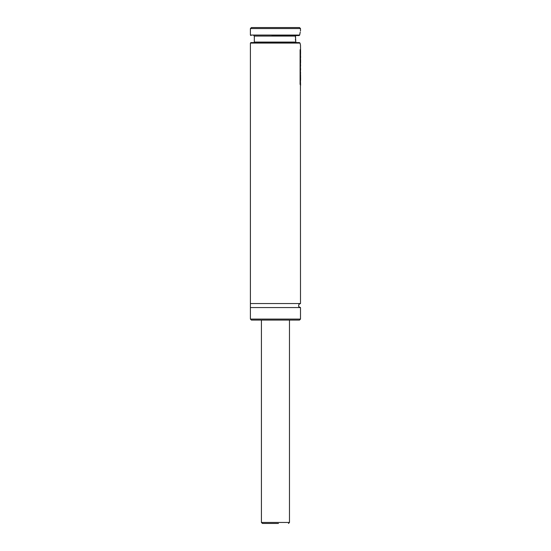 <?xml version="1.0" encoding="UTF-8"?>
<svg xmlns="http://www.w3.org/2000/svg" width="551" height="551" viewBox="0 0 551 551"><rect width="100%" height="100%" fill="white"/><g stroke="black" fill="none" stroke-linecap="round" stroke-linejoin="round"><path stroke-width="0.83" d="M300.495 303.553L250.402 303.553L250.402 319.077L251.408 320.083L299.496 320.083L300.495 319.077L300.495 307.561L298.938 306.811L298.539 305.998L298.945 304.283L300.495 303.553L300.426 78.159M250.402 307.561L300.495 307.561M250.402 303.553L250.402 43.081L300.013 43.081L299.4 42.579L300.013 43.081L300.495 45.079L300.598 52.889M250.402 43.081L250.905 42.579L299.4 42.579M296.41 42.579L295.791 42.076L295.494 36.063L296.073 35.567L299.103 35.567L299.682 35.064L300.212 32.144M295.481 36.18L295.398 37.489M295.419 39.169L295.57 40.733M294.482 35.567L278.854 35.567M272.042 35.567L299.103 35.567M299.937 33.418L299.682 35.064L250.402 35.064L250.402 28.549L300.495 28.549L300.495 31.056M250.402 28.549L251.408 27.55L299.496 27.55L300.495 28.549M300.426 55.245L300.426 50.444M300.488 54.838L300.426 52.317M300.488 53.557L300.405 52.317L300.488 53.557M300.426 57.194L300.598 53.426M300.591 57.917L300.509 57.194M300.426 57.518L300.598 60.038M300.426 62.428L300.509 57.518M300.426 63.737L300.509 62.428M300.488 62.848L300.405 62.428M300.591 59.907L300.591 62.848M300.488 63.393L300.584 62.952M300.509 63.737L300.598 66.278L300.509 63.737M300.426 65.714L300.412 67.091M300.309 67.091L300.405 65.714M300.426 67.429L300.426 65.776M300.426 69.392L300.509 67.429L300.598 69.956M300.405 71.637L300.495 70.018M300.426 71.637L300.598 72.856M300.495 69.956L300.495 70.445M300.426 73.986L300.509 71.637M300.584 72.484L300.509 73.986M300.584 76.417L300.57 78.49M300.543 80.639L300.522 74.137M300.598 75.79L300.495 73.786M300.426 74.778L300.481 73.986M300.584 80.37L300.598 78.035M300.426 79.978L300.591 85.302M300.488 85.302L300.405 84.627M300.102 49.714L300.102 84.193M300.006 84.193L300.426 84.627M278.482 523.45L262.428 523.45L278.482 523.45M250.402 319.077L300.495 319.077M253.811 42.579L254.314 42.076L295.791 42.076M254.314 42.076L254.314 36.063L295.494 36.063M262.428 523.45L261.422 522.451L289.475 522.451L288.476 523.45M300.495 53.426L300.495 52.889M254.314 36.063L253.811 35.567M250.402 35.064L250.905 35.567M300.598 57.752L300.598 55.803M289.475 522.451L289.475 320.083M261.422 522.451L261.422 320.083"/></g></svg>
